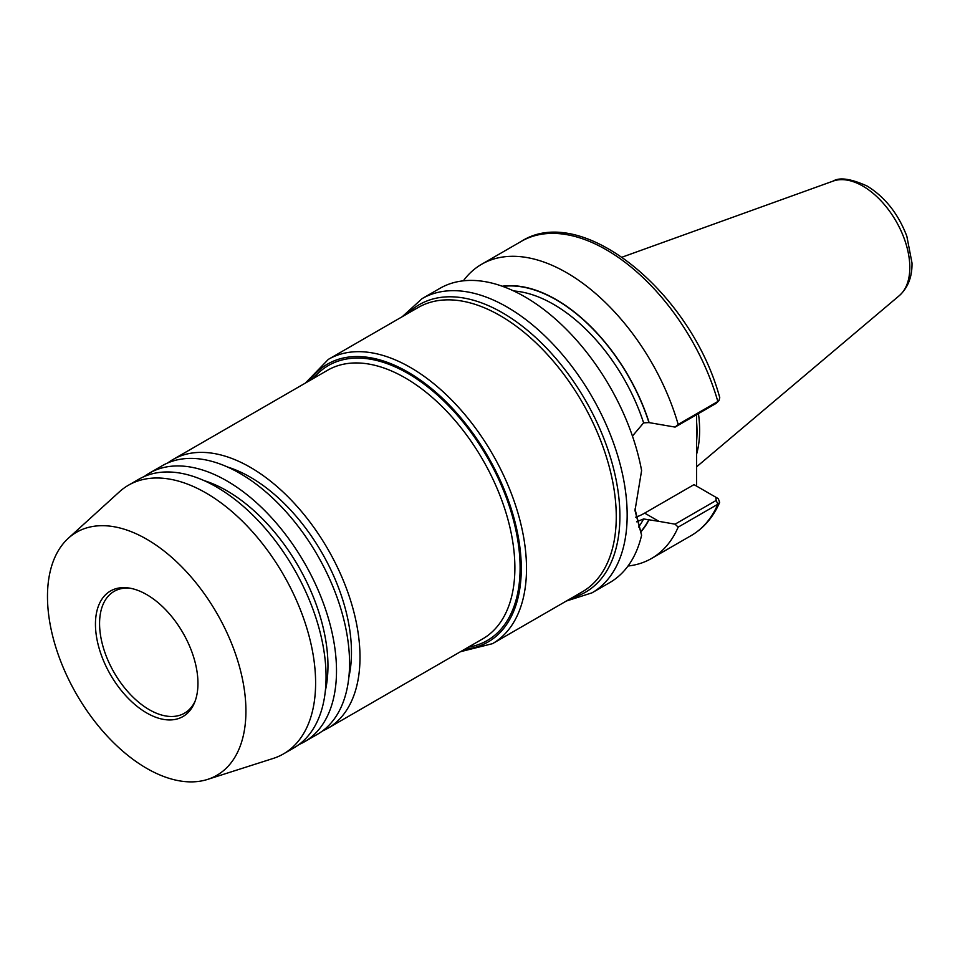 <?xml version="1.0" encoding="UTF-8"?>
<svg xmlns="http://www.w3.org/2000/svg" width="960" height="960" viewBox="0 0 960 960"><rect width="100%" height="100%" fill="white"/><g stroke="black" fill="none" stroke-linecap="round" stroke-linejoin="round"><path stroke-width="1.44" d="M304.38 741.84L317.436 734.304A155.1 89.544 -120 0 0 317.436 555.204A155.1 89.544 -120 0 0 162.336 465.66L149.28 473.196A155.1 89.544 60 0 1 304.38 562.752A155.1 89.544 60 0 1 304.38 741.84A155.1 89.544 60 0 1 298.98 744.552M167.736 462.948A155.1 89.544 60 0 1 172.788 459.636A155.1 89.544 60 0 1 327.876 549.18A155.1 89.544 60 0 1 327.876 728.268A155.1 89.544 60 0 1 322.476 730.98M227.544 467.016A143.016 82.572 60 0 1 348.864 677.16M283.488 753.9L293.928 747.864A155.1 89.544 -120 0 0 293.94 568.776A155.1 89.544 -120 0 0 138.84 479.232L128.388 485.256A155.1 89.544 60 0 1 283.488 574.812A155.1 89.544 60 0 1 283.488 753.9A155.1 89.544 60 0 1 273.216 758.436L207.576 779.412A140.328 81.024 60 0 1 146.7 768.36A140.328 81.024 60 0 1 57.588 652.704A140.328 81.024 60 0 1 68.34 538.248A140.328 81.024 60 0 1 216.864 613.272A140.328 81.024 60 0 1 207.576 779.412M144.24 476.52A155.1 89.544 60 0 1 149.28 473.196M204.036 480.588A143.016 82.572 60 0 1 325.356 690.72M195.156 701.028A70.344 40.62 60 0 1 184.488 713.196A70.344 40.62 60 0 1 149.316 709.716A70.344 40.62 60 0 1 103.356 647.724A70.344 40.62 60 0 1 114.144 591.348A70.344 40.62 60 0 1 130.008 588.192M146.7 712.956A72.48 41.844 60 0 1 96.3 635.412A72.48 41.844 60 0 1 128.412 587.94A72.48 41.844 60 0 1 182.94 632.856A72.48 41.844 60 0 1 194.58 702.54A72.48 41.844 60 0 1 146.7 712.956M68.34 538.248L119.328 491.892A155.1 89.544 60 0 1 128.388 485.256M628.02 566.016A169.872 98.076 -120 0 0 651.516 558.48A169.872 98.076 -120 0 0 678.168 527.136L717.852 504.228L719.664 502.392L718.332 498.78L716.04 497.352M675.084 524.172L658.92 521.352L644.664 513.12L694.02 484.632L715.812 497.22L716.184 500.448L675.084 524.172L678.168 527.136M658.92 521.352L643.608 518.952L636.552 521.796M641.124 531.648A144.288 83.304 -120 0 0 649.164 519.48M696.624 414.648L696.624 486.144M632.448 436.068L643.608 422.856L648.96 422.592L675.084 427.092L716.184 403.356L717.852 401.508A169.872 98.076 -120 0 0 521.34 241.332C582.264 202.332 691.644 293.304 719.748 397.668L718.92 400.704L717.852 401.508L678.168 424.428A169.872 98.076 -120 0 0 481.656 264.252A169.872 98.076 -120 0 0 463.368 280.824M649.164 422.712A144.288 83.304 -120 0 0 502.284 286.236M678.168 424.428L675.084 427.092M566.352 601.032L591.984 592.848L609.744 582.6A169.872 98.076 -120 0 0 641.604 535.272L635.004 508.992M591.984 592.848A169.872 98.076 -120 0 0 618.024 456.732A169.872 98.076 -120 0 0 507.048 307.032A169.872 98.076 -120 0 0 422.112 298.62L439.872 288.372A169.872 98.076 -120 0 1 557.424 320.82A169.872 98.076 -120 0 1 641.604 470.556L634.992 510.552L641.604 535.272M716.184 403.356L718.92 400.704M718.332 498.78L716.148 497.424M644.664 513.12A59.46 34.332 -60 0 1 635.64 517.2M696.624 454.08A117.252 67.692 -120 0 0 698.46 413.592M172.788 459.636L327.66 370.212A155.1 89.544 60 0 1 482.76 459.756A155.1 89.544 60 0 1 482.76 638.844L327.876 728.268M572.004 597.78A166.056 95.868 -120 0 0 614.052 470.544A166.056 95.868 -120 0 0 502.476 312.792A166.056 95.868 -120 0 0 407.856 313.464M492.504 643.668A164.148 94.764 60 0 0 492.516 454.128A164.148 94.764 60 0 0 328.368 359.364L418.116 307.536A164.148 94.764 60 0 1 582.264 402.312A164.148 94.764 60 0 1 582.264 591.852L492.504 643.668L460.548 651.684M313.26 378.528A158.796 91.68 60 0 1 487.224 457.188A158.796 91.68 60 0 1 468.348 647.172M309.72 380.568A160.452 92.64 60 0 1 488.052 456.708A160.452 92.64 60 0 1 464.82 649.212M719.664 502.392C713.244 517.128 703.764 528.192 691.212 535.56A169.872 98.076 -120 0 0 717.852 504.228L716.184 500.448M638.544 527.076A140.328 81.024 -120 0 0 643.608 518.952M641.076 531.312A144.024 83.148 -120 0 0 648.96 519.36M696.636 440.748A117.252 67.692 -120 0 0 696.624 422.268M899.292 295.656A66.504 38.388 -120 0 0 905.244 241.524A66.504 38.388 -120 0 0 862.788 186.06A66.504 38.388 -120 0 0 833.136 181.092C839.604 177.072 850.956 178.728 867.192 186.072C885.132 197.184 898.344 213.912 906.84 236.244L912 263.004C912.252 276.768 908.016 287.664 899.292 295.656L696.624 466.8M648.96 422.592A144.024 83.148 -120 0 0 502.8 286.428M643.608 422.856A140.328 81.024 -120 0 0 513.696 290.964M328.368 359.364L305.448 383.04M691.212 535.56L651.516 558.48M521.34 241.332L481.656 264.252M714.792 496.632L717.36 498.108M833.136 181.092L622.152 257.136M422.112 298.62L402.216 316.728"/></g></svg>
